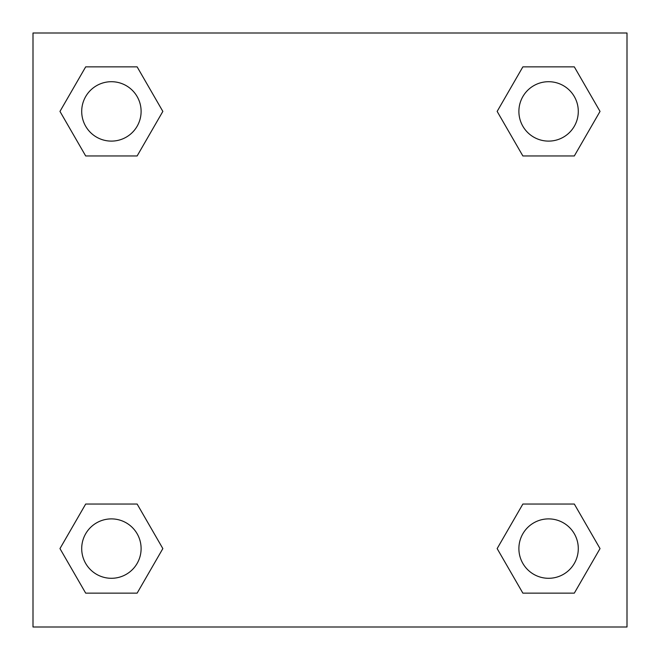 <?xml version="1.0" encoding="UTF-8"?>
<svg xmlns="http://www.w3.org/2000/svg" width="660" height="660" viewBox="0 0 660 660"><rect width="100%" height="100%" fill="white"/><g stroke="black" fill="none" stroke-linecap="round" stroke-linejoin="round"><path stroke-width="0.99" d="M574.315 155.958L522.868 155.958L574.315 155.958L600.031 111.408L574.315 155.958L522.868 155.958L497.153 111.408L522.868 66.858L497.153 111.408M85.684 66.858L137.131 66.858L85.684 66.858L137.131 66.858L162.847 111.408L137.131 155.958L85.684 155.958L137.131 155.958L85.684 155.958L59.969 111.408L85.684 66.858L59.969 111.408M85.684 504.042L137.131 504.042L85.684 504.042L59.969 548.592L85.684 504.042L137.131 504.042L162.847 548.592L137.131 593.142L85.684 593.142L137.131 593.142L85.684 593.142L59.969 548.592M545.754 504.042L522.868 504.042L545.754 504.042L522.868 504.042L497.153 548.592L522.868 504.042L574.315 504.042L522.868 504.042L574.315 504.042L600.031 548.592L574.315 593.142L522.868 593.142L574.315 593.142L522.868 593.142L497.153 548.592M627 33L33 33L33 627L627 627L627 33M522.868 66.858L574.315 66.858L522.868 66.858L574.315 66.858L600.031 111.408M578.292 548.592A29.7 29.7 0 0 0 533.742 522.868A29.7 29.7 0 0 0 533.742 574.315A29.7 29.7 0 0 0 578.292 548.592M141.108 548.592A29.7 29.7 0 0 0 96.558 522.868A29.7 29.7 0 0 0 96.558 574.315A29.7 29.7 0 0 0 141.108 548.592M578.292 111.408A29.7 29.7 0 0 0 533.742 85.684A29.7 29.7 0 0 0 533.742 137.131A29.7 29.7 0 0 0 578.292 111.408M141.108 111.408A29.7 29.7 0 0 0 96.558 85.684A29.7 29.7 0 0 0 96.558 137.131A29.7 29.7 0 0 0 141.108 111.408M114.246 504.042L137.131 504.042M545.754 155.958L522.868 155.958M137.131 155.958L114.246 155.958"/></g></svg>

